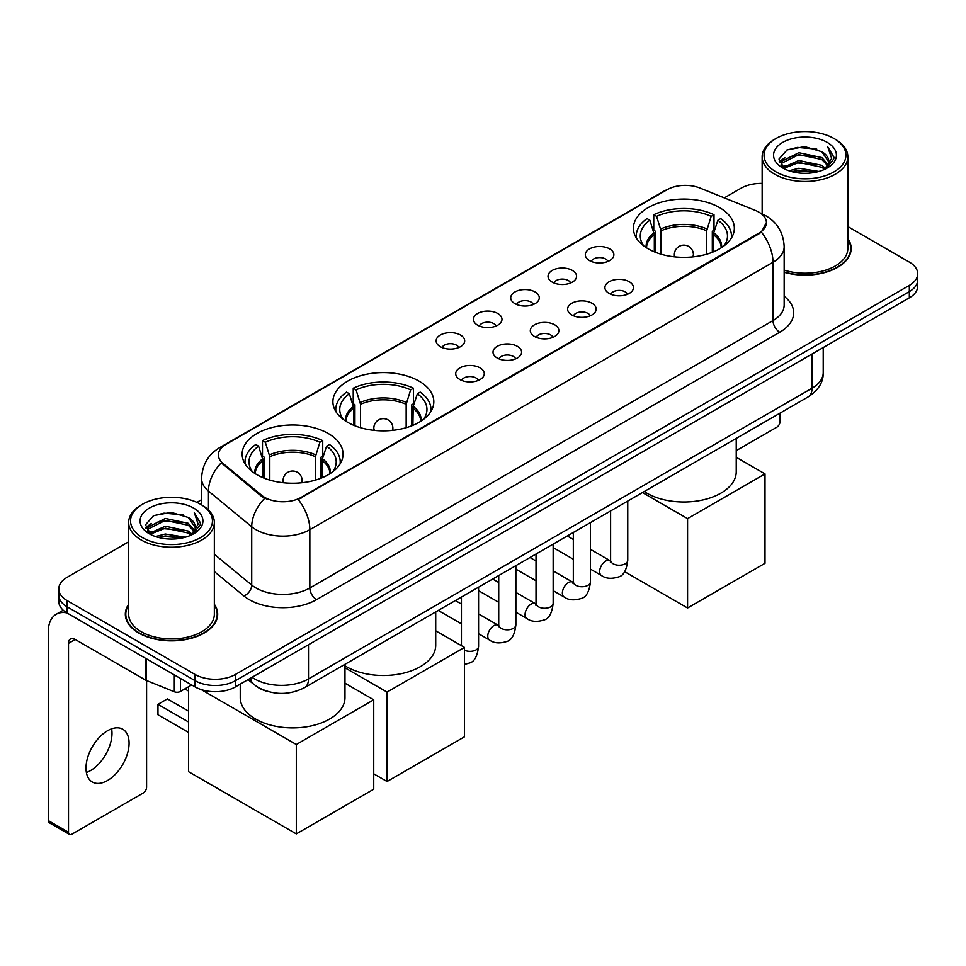 <?xml version="1.0" encoding="UTF-8"?>
<svg xmlns="http://www.w3.org/2000/svg" width="966" height="966" viewBox="0 0 966 966"><rect width="100%" height="100%" fill="white"/><g stroke="black" fill="none" stroke-linecap="round" stroke-linejoin="round"><path stroke-width="1.45" d="M419.039 381.123A50.461 29.137 0 0 0 364.049 374.808A50.461 29.137 0 0 0 332.896 401.723A50.461 29.137 0 0 0 347.675 422.323A50.461 29.137 0 0 0 402.665 428.638A50.461 29.137 0 0 0 433.819 401.723A50.461 29.137 0 0 0 419.039 381.123M328.283 433.517A50.461 29.137 0 0 0 273.293 427.201A50.461 29.137 0 0 0 242.152 454.117A50.461 29.137 0 0 0 256.932 474.717A50.461 29.137 0 0 0 311.921 481.032A50.461 29.137 0 0 0 343.063 454.117A50.461 29.137 0 0 0 328.283 433.517M719.561 207.618A50.461 29.137 0 0 0 664.572 201.302A50.461 29.137 0 0 0 633.418 228.218A50.461 29.137 0 0 0 648.198 248.817A50.461 29.137 0 0 0 703.188 255.133A50.461 29.137 0 0 0 734.341 228.218A50.461 29.137 0 0 0 719.561 207.618M589.489 260.566A14.285 8.247 180 0 1 586.664 258.224A14.285 8.247 180 0 1 591.385 247.984A14.285 8.247 180 0 1 609.691 248.902A14.285 8.247 180 0 1 612.529 258.224A14.285 8.247 180 0 1 589.489 260.566M607.952 261.412A8.573 4.951 0 0 0 605.646 259.009A8.573 4.951 0 0 0 597.205 257.753A8.573 4.951 0 0 0 591.228 261.412M552.202 282.096A14.285 8.247 180 0 1 549.364 279.766A14.285 8.247 180 0 1 554.098 269.514A14.285 8.247 180 0 1 572.391 270.432A14.285 8.247 180 0 1 575.229 279.766A14.285 8.247 180 0 1 552.202 282.096M570.652 282.953A8.573 4.951 0 0 0 568.358 280.538A8.573 4.951 0 0 0 559.918 279.283A8.573 4.951 0 0 0 553.941 282.953M514.902 303.626A14.285 8.247 180 0 1 512.065 301.295A14.285 8.247 180 0 1 516.798 291.044A14.285 8.247 180 0 1 535.092 291.961A14.285 8.247 180 0 1 537.929 301.295A14.285 8.247 180 0 1 514.902 303.626M533.353 304.483A8.573 4.951 0 0 0 531.058 302.068A8.573 4.951 0 0 0 522.618 300.812A8.573 4.951 0 0 0 516.641 304.483M477.602 325.156A14.285 8.247 180 0 1 474.777 322.825A14.285 8.247 180 0 1 479.498 312.573A14.285 8.247 180 0 1 497.804 313.503A14.285 8.247 180 0 1 500.642 322.825A14.285 8.247 180 0 1 477.602 325.156M496.065 326.013A8.573 4.951 0 0 0 493.759 323.598A8.573 4.951 0 0 0 485.318 322.354A8.573 4.951 0 0 0 479.341 326.013M440.315 346.685A14.285 8.247 180 0 1 437.477 344.355A14.285 8.247 180 0 1 442.211 334.115A14.285 8.247 180 0 1 460.504 335.033A14.285 8.247 180 0 1 463.342 344.355A14.285 8.247 180 0 1 440.315 346.685M458.765 347.543A8.573 4.951 0 0 0 456.471 345.14A8.573 4.951 0 0 0 448.031 343.884A8.573 4.951 0 0 0 442.054 347.543M609.087 293.398A14.285 8.247 180 0 1 606.25 291.068A14.285 8.247 180 0 1 610.983 280.828A14.285 8.247 180 0 1 629.277 281.746A14.285 8.247 180 0 1 632.114 291.068A14.285 8.247 180 0 1 609.087 293.398M627.538 294.256A8.573 4.951 0 0 0 625.243 291.853A8.573 4.951 0 0 0 616.803 290.597A8.573 4.951 0 0 0 610.826 294.256M571.787 314.94A14.285 8.247 180 0 1 568.95 312.61A14.285 8.247 180 0 1 573.683 302.358A14.285 8.247 180 0 1 591.989 303.276A14.285 8.247 180 0 1 594.815 312.61A14.285 8.247 180 0 1 571.787 314.94M590.25 315.785A8.573 4.951 0 0 0 587.944 313.382A8.573 4.951 0 0 0 579.503 312.127A8.573 4.951 0 0 0 573.526 315.785M534.488 336.47A14.285 8.247 180 0 1 531.662 334.139A14.285 8.247 180 0 1 536.384 323.888A14.285 8.247 180 0 1 554.689 324.805A14.285 8.247 180 0 1 557.527 334.139A14.285 8.247 180 0 1 534.488 336.47M552.95 337.327A8.573 4.951 0 0 0 550.644 334.912A8.573 4.951 0 0 0 542.204 333.656A8.573 4.951 0 0 0 536.227 337.327M497.2 358A14.285 8.247 180 0 1 494.363 355.669A14.285 8.247 180 0 1 499.096 345.417A14.285 8.247 180 0 1 517.39 346.335A14.285 8.247 180 0 1 520.227 355.669A14.285 8.247 180 0 1 497.2 358M515.651 358.857A8.573 4.951 0 0 0 513.357 356.442A8.573 4.951 0 0 0 504.916 355.198A8.573 4.951 0 0 0 498.939 358.857M459.901 379.529A14.285 8.247 180 0 1 457.063 377.199A14.285 8.247 180 0 1 461.796 366.959A14.285 8.247 180 0 1 480.102 367.877A14.285 8.247 180 0 1 482.928 377.199A14.285 8.247 180 0 1 459.901 379.529M478.351 380.387A8.573 4.951 0 0 0 476.057 377.984A8.573 4.951 0 0 0 467.616 376.728A8.573 4.951 0 0 0 461.639 380.387M755.436 210.467A25.708 14.84 180 0 1 758.878 212.134A25.708 14.84 180 0 1 766.4 222.627A25.708 14.84 180 0 1 758.878 233.12L301.09 497.418A25.708 14.84 180 0 1 261.858 495.437L223.037 463.426A25.708 14.84 180 0 1 218.388 454.926A25.708 14.84 180 0 1 225.923 444.42L667.083 189.722A25.708 14.84 180 0 1 700 188.056L755.436 210.467M267.606 691.463A28.557 16.494 180 0 1 256.075 686.065M128.659 604.269A46.175 26.662 0 0 0 125.326 614.219A46.175 26.662 0 0 0 138.85 633.068A46.175 26.662 0 0 0 189.167 638.84A46.175 26.662 0 0 0 217.676 614.219A46.175 26.662 0 0 0 214.343 604.269M125.797 616.622A46.175 26.662 0 0 0 125.64 617.322M766.4 222.627L761.365 232.081L758.878 233.881L298.192 499.482A33.327 19.235 60 0 1 309.845 529.682A38.085 21.989 180 0 1 255.99 529.682A38.085 21.989 180 0 1 251.715 526.748L208.463 491.078A38.085 21.989 180 0 1 201.58 478.472L201.58 504.88M128.659 541.781L67.149 577.294A28.557 16.494 0 0 0 58.781 588.958L58.781 601.395A28.557 16.494 0 0 0 67.149 613.048L195.06 686.898L195.06 680.68A28.557 16.494 0 0 0 235.45 680.68L909.332 291.611A28.557 16.494 0 0 0 917.7 279.959A28.557 16.494 0 0 1 909.332 291.611L235.45 680.68A28.557 16.494 0 0 1 195.06 680.68L67.149 606.829L195.06 680.68L195.06 674.461A28.557 16.494 0 0 0 235.45 674.461L909.332 285.393A28.557 16.494 0 0 0 917.7 273.74A28.557 16.494 0 0 0 909.332 262.076L847.834 226.563M58.781 595.177A28.557 16.494 0 0 0 67.149 606.829A28.557 16.494 0 0 1 58.781 595.177M267.63 499.482L261.858 496.56L221.311 462.811A33.327 22.29 129.5 0 0 208.463 491.078L208.463 509.988M784.163 272.267A46.175 26.662 0 0 0 851.167 248.479A46.175 26.662 0 0 0 847.834 238.53M762.15 183.407A28.557 16.494 0 0 0 741.031 188.225L724.307 197.885M201.58 499.676L196.883 502.392M58.781 588.958A28.557 16.494 0 0 0 67.149 600.611L195.06 674.461M217.362 617.322A46.175 26.662 0 0 0 217.193 616.622M850.853 251.583A46.175 26.662 0 0 0 850.684 250.87M195.06 686.898A28.557 16.494 0 0 0 235.45 686.898L909.332 297.83A28.557 16.494 0 0 0 917.7 286.178L917.7 273.74M736.237 450.639L776.712 427.262A4.758 2.753 120 0 0 780.081 421.442L780.081 413.11M776.036 171.9A40.934 23.631 0 0 0 833.936 171.9A40.934 23.631 0 0 0 833.936 138.476L835.276 139.261A42.842 24.73 0 0 1 847.834 156.746A42.842 24.73 0 0 1 821.378 179.604A42.842 24.73 0 0 1 774.696 174.23A42.842 24.73 0 0 1 762.15 156.746A42.842 24.73 0 0 1 774.696 139.261L776.036 138.476A40.934 23.631 0 0 0 776.036 171.9M784.163 270.094A42.842 24.73 0 0 0 847.834 248.479L847.834 156.746M784.163 271.965A45.704 26.384 0 0 0 850.684 248.479A45.704 26.384 0 0 0 847.834 239.29M788.944 170.789L798.822 168.253L818.854 171.465M791.782 171.646L798.822 170.197L815.932 172.19L797.493 170.728L791.975 171.706M782.786 167.613L798.822 160.489L821.812 165.331L825.519 168.398M783.776 168.422L798.822 162.421L821.812 167.275L824.493 169.328M781.47 166.285L782.001 161.129L798.822 152.713L821.812 157.567L828.116 164.703M781.253 165.343L782.001 163.073L798.822 154.657L821.812 159.511L827.657 165.633M824.252 169.521A23.8 13.741 0 0 0 828.792 161.443A23.8 13.741 0 0 0 821.812 151.734L828.78 161.914M827.198 142.364A31.419 18.137 0 0 0 782.834 142.328A31.419 18.137 0 0 0 782.629 167.939A31.419 18.137 0 0 0 782.774 168.012A31.419 18.137 0 0 0 827.343 167.939A31.419 18.137 0 0 0 827.198 142.364M821.812 151.734L804.714 146.627L787.145 149.863L778.994 159.064L784.392 168.881M826.196 168.567L833.791 158.943L833.936 157.216L827.765 146.892L831.654 158.46L824.493 169.412M835.276 139.261L833.936 138.476A40.934 23.631 0 0 0 776.036 138.476M827.765 146.892L833.936 157.603M786.735 150.068L797.493 147.412L816.777 149.138M779.308 162.566L782.822 159.813M790.55 156.528L797.493 155.176L816.089 156.709M790.55 164.305L797.493 162.952L816.089 164.486M779.103 161.805L784.863 157.712M782.17 167.033L784.863 165.488M654.332 251.836L654.332 234.69L649.864 220.248A43.603 25.176 0 0 0 642.716 244.301A43.603 25.176 0 0 0 643.815 245.932M655.443 252.295L655.443 231.236L653.753 230.258L653.753 214.718A47.6 27.483 0 0 1 714.007 214.718L711.157 216.36A43.603 25.176 0 0 0 656.59 216.36L661.07 230.802L661.07 254.215M706.689 254.215L706.689 230.802L711.157 216.36M644.25 491.525A52.369 30.236 0 0 0 646.846 493.143A52.369 30.236 0 0 0 703.912 499.7A52.369 30.236 0 0 0 736.237 471.77L736.237 438.419M714.007 214.718L714.007 230.258L712.316 231.236L712.316 252.295M649.864 220.248L647.015 218.606A47.6 27.483 0 0 0 636.268 235.994A47.6 27.483 0 0 0 636.413 238.119M656.59 216.36L653.753 214.718M731.334 238.119A47.6 27.483 0 0 0 731.479 235.994A47.6 27.483 0 0 0 720.733 218.606L717.895 220.248L713.729 232.866L713.415 251.836M723.945 245.932A43.603 25.176 0 0 0 725.043 244.301A43.603 25.176 0 0 0 717.895 220.248M687.575 608L687.575 518.609L765 473.908L765 563.299L687.575 608L624.591 571.63M687.575 518.609L642.462 492.551M736.237 457.304L765 473.908M353.822 425.342L353.822 408.195L349.342 393.754A43.603 25.176 0 0 0 342.193 417.807A43.603 25.176 0 0 0 343.292 419.437M354.92 425.789L354.92 404.742L353.23 403.764L353.23 388.223A47.6 27.483 0 0 1 413.484 388.223L410.635 389.866A43.603 25.176 0 0 0 356.068 389.866L360.547 404.307L360.547 427.709M406.167 427.709L406.167 404.307L410.635 389.866M344.971 665.84A52.369 30.236 0 0 0 346.335 666.649A52.369 30.236 0 0 0 403.39 673.205A52.369 30.236 0 0 0 435.714 645.276L435.714 611.925M413.484 388.223L413.484 403.764L411.794 404.742L411.794 425.789M349.342 393.754L346.504 392.111A47.6 27.483 0 0 0 335.757 409.499A47.6 27.483 0 0 0 335.89 411.613M356.068 389.866L353.23 388.223M430.812 411.613A47.6 27.483 0 0 0 430.957 409.499A47.6 27.483 0 0 0 420.21 392.111L417.372 393.754L413.219 406.372L412.893 425.342M423.422 419.437A43.603 25.176 0 0 0 424.521 417.807A43.603 25.176 0 0 0 417.372 393.754M387.064 781.506L387.064 692.103L464.477 647.413L464.477 736.804L387.064 781.506L373.733 773.814M387.064 692.103L344.971 667.808M435.714 630.81L464.477 647.413M263.066 477.735L263.066 460.589L258.598 446.147A43.603 25.176 0 0 0 251.438 470.188A43.603 25.176 0 0 0 252.549 471.831M264.177 478.182L264.177 457.135L262.486 456.157L262.486 440.617A47.6 27.483 0 0 1 322.729 440.617L319.891 442.259A43.603 25.176 0 0 0 265.324 442.259L269.804 456.701L269.804 480.102M315.411 480.102L315.411 456.701L319.891 442.259M240.244 684.133L240.244 697.669A52.369 30.236 0 0 0 255.579 719.042A52.369 30.236 0 0 0 312.646 725.599A52.369 30.236 0 0 0 344.971 697.669L344.971 664.306M322.729 440.617L322.729 456.157L321.038 457.135L321.038 478.182M258.598 446.147L255.749 444.505A47.6 27.483 0 0 0 245.002 461.893A47.6 27.483 0 0 0 245.147 464.006M265.324 442.259L262.486 440.617M340.068 464.006A47.6 27.483 0 0 0 340.213 461.893A47.6 27.483 0 0 0 329.466 444.505L326.617 446.147L322.463 458.765L322.149 477.735M332.666 471.831A43.603 25.176 0 0 0 333.777 470.188A43.603 25.176 0 0 0 326.617 446.147M188.599 732.457L157.965 714.768L157.965 704.359L188.599 722.037M296.308 833.899L296.308 744.496L373.733 699.807L373.733 789.198L296.308 833.899L188.599 771.713L188.599 686.741M296.308 744.496L201.206 689.591M344.971 683.203L373.733 699.807M157.965 704.359L167.396 698.913L188.599 711.157M111.609 728.847A30.465 17.593 -60 0 1 90.454 770.627A30.465 17.593 -60 0 1 86.385 772.534M107.54 780.492A30.465 17.593 120 0 0 127.44 753.649A30.465 17.593 120 0 0 122.779 729.233A30.465 17.593 120 0 0 107.54 730.743A30.465 17.593 120 0 0 87.64 757.586A30.465 17.593 120 0 0 92.313 782.001A30.465 17.593 120 0 0 107.54 780.492M180.413 678.446L180.413 691.463L191.691 684.954M66.823 612.867A38.085 21.989 -120 0 0 56.185 614.279A38.085 21.989 -120 0 0 48.3 631.704L48.3 820.605L68.501 832.269L68.501 643.368A9.515 5.494 60 0 1 70.47 639.009A9.515 5.494 60 0 1 75.227 639.48L145.624 680.124L145.624 658.353M68.501 832.269A4.758 2.753 120 0 0 69.48 834.443L49.29 822.778A4.758 2.753 -60 0 1 48.3 820.605M69.48 834.443A4.758 2.753 120 0 0 71.858 834.213L143.222 793.014A4.758 2.753 120 0 0 146.591 787.181L146.591 680.559M180.413 691.463A4.758 2.753 180 0 1 174.315 691.777L146.252 680.426A4.758 2.753 180 0 1 145.624 680.124M142.545 537.651A40.934 23.631 0 0 0 200.445 537.651A40.934 23.631 0 0 0 200.445 504.216L201.797 505.001A42.842 24.73 0 0 1 214.343 522.485A42.842 24.73 0 0 1 187.887 545.343A42.842 24.73 0 0 1 141.205 539.982A42.842 24.73 0 0 1 128.659 522.485A42.842 24.73 0 0 1 141.205 505.001L142.545 504.216A40.934 23.631 0 0 0 142.545 537.651M128.659 522.485L128.659 614.219A42.842 24.73 0 0 0 141.205 631.704A42.842 24.73 0 0 0 187.887 637.065A42.842 24.73 0 0 0 214.343 614.219L214.343 522.485M128.659 605.03A45.704 26.384 0 0 0 125.797 614.219A45.704 26.384 0 0 0 139.189 632.875A45.704 26.384 0 0 0 188.986 638.586A45.704 26.384 0 0 0 217.193 614.219A45.704 26.384 0 0 0 214.343 605.03M155.454 536.528L165.343 534.005L185.363 537.205M158.291 537.386L165.343 535.937L182.441 537.941M149.295 533.353L165.343 526.229L188.322 531.083L192.029 534.15M150.285 534.162L165.343 528.173L188.322 533.027L191.002 535.067M147.979 532.037L148.51 526.868L165.343 518.452L188.322 523.306L194.625 530.443M147.774 531.083L148.51 528.813L165.343 520.396L188.322 525.25L194.166 531.372M190.761 535.261A23.8 13.741 0 0 0 195.301 527.195A23.8 13.741 0 0 0 188.322 517.474L195.289 527.665M193.707 508.104A31.419 18.137 0 0 0 149.356 508.068A31.419 18.137 0 0 0 149.15 533.679A31.419 18.137 0 0 0 149.283 533.763A31.419 18.137 0 0 0 193.852 533.679A31.419 18.137 0 0 0 193.707 508.104M188.322 517.474L171.224 512.366L153.654 515.602L145.504 524.804L150.913 534.621M192.705 534.319L200.3 524.683L200.445 522.956L194.275 512.632L198.163 524.2L191.002 535.152M201.797 505.001L200.445 504.216A40.934 23.631 0 0 0 142.545 504.216M194.275 512.632L200.445 523.343M153.244 515.808L164.003 513.151L183.286 514.878M145.818 528.317L149.332 525.552M157.06 522.268L164.003 520.928L182.598 522.449M157.06 530.044L164.003 528.692L182.598 530.225M158.484 537.446L164.003 536.468L182.417 537.941M145.612 527.545L151.372 523.451M148.679 532.773L151.372 531.228M223.037 463.426L223.037 464.561M261.858 495.437L261.858 496.56M301.09 497.418L301.09 498.178M758.878 233.12L758.878 233.881M784.163 296.308A47.6 27.483 180 0 1 779.743 332.232L316.57 599.644A9.515 5.494 60 0 1 309.845 587.98L773.005 320.567A38.085 21.989 0 0 0 784.163 305.027L784.163 246.728A38.085 21.989 180 0 1 773.005 262.269A33.327 19.235 -120 0 0 761.365 232.081M316.57 599.644A47.6 27.483 180 0 1 249.252 599.644A47.6 27.483 180 0 1 243.915 595.974L214.343 571.582M264.696 498.323A33.327 22.29 129.5 0 0 251.715 526.748L251.715 585.046A38.085 21.989 0 0 0 255.99 587.98A38.085 21.989 0 0 0 309.845 587.98L309.845 529.682L773.005 262.269L773.005 320.567A9.515 5.494 60 0 0 779.743 332.232M784.163 246.728C783.523 233.035 777.497 222.76 766.11 215.925L761.305 213.583A33.327 15.601 112 0 0 760.846 213.414M223.086 446.364A33.327 19.235 -120 0 0 219.632 447.669C208.245 454.503 202.22 464.779 201.58 478.472M219.632 447.669L664.282 190.954A33.327 19.235 60 0 1 666.806 189.879M235.45 674.461L235.45 686.898M909.332 285.393L909.332 297.83M67.149 600.611L67.149 613.048M214.343 554.23L251.715 585.046A9.515 6.364 -50.5 0 1 243.915 595.974M252.078 677.299A38.085 21.989 0 0 0 254.638 678.929A38.085 21.989 0 0 0 308.492 678.929L812.056 388.199A38.085 21.989 0 0 0 823.213 372.659C823.491 382.101 818.456 390.192 808.107 396.917L304.556 687.647A19.042 10.988 60 0 0 308.492 678.929L308.492 644.733M812.056 354.003L812.056 388.199A19.042 10.988 60 0 1 808.107 396.917M250.532 678.192A19.042 12.739 129.5 0 0 253.853 684.387L248.069 679.617M654.332 234.69A37.324 21.542 0 0 0 646.556 247.827M706.689 230.802A37.324 21.542 0 0 0 661.07 230.802M654.018 232.866A37.771 21.807 0 0 0 646.182 247.586M707.003 228.978A37.771 21.807 0 0 0 660.756 228.978M721.566 247.586A37.771 21.807 0 0 0 713.729 232.866M721.191 247.827A37.324 21.542 0 0 0 713.415 234.69M675.21 256.92A9.515 5.494 180 0 1 674.353 254.65L674.353 256.835M693.395 256.835L693.395 254.65A9.515 5.494 180 0 1 692.55 256.92M353.822 408.195A37.324 21.542 0 0 0 346.033 421.333M406.167 404.307A37.324 21.542 0 0 0 360.547 404.307M353.496 406.372A37.771 21.807 0 0 0 345.659 421.091M406.481 402.484A37.771 21.807 0 0 0 360.233 402.484M421.043 421.091A37.771 21.807 0 0 0 413.219 406.372M420.681 421.333A37.324 21.542 0 0 0 412.893 408.195M374.687 430.425A9.515 5.494 180 0 1 373.83 428.155L373.83 430.341M392.872 430.341L392.872 428.155A9.515 5.494 180 0 1 392.027 430.425M263.066 460.589A37.324 21.542 0 0 0 255.29 473.726M315.411 456.701A37.324 21.542 0 0 0 269.804 456.701M262.752 458.765A37.771 21.807 0 0 0 254.915 473.485M315.737 454.877A37.771 21.807 0 0 0 269.478 454.877M330.3 473.485A37.771 21.807 0 0 0 322.463 458.765M329.925 473.726A37.324 21.542 0 0 0 322.149 460.589M283.932 482.819A9.515 5.494 180 0 1 283.086 480.549L283.086 482.734M302.129 482.734L302.129 480.549A9.515 5.494 180 0 1 301.283 482.819M627.755 501.052L627.755 560.268A8.573 4.951 180 0 1 624.845 563.987A8.573 4.951 180 0 1 613.12 563.77A8.573 4.951 180 0 1 610.609 560.268L610.343 562.115L611.104 561.487M627.755 560.268C626.572 570.218 623.493 575.784 618.506 576.943C611.43 579.129 605.742 578.646 601.432 575.47A8.573 4.951 -60 0 1 600.115 568.6A8.573 4.951 -60 0 1 605.718 561.053A8.573 4.951 -60 0 1 606.093 560.848A8.573 4.951 -60 0 1 610.005 560.618L610.584 560.932M590.455 522.582L590.455 581.798A8.573 4.951 180 0 1 587.557 585.517A8.573 4.951 180 0 1 575.833 585.299A8.573 4.951 180 0 1 573.321 581.798L573.043 583.657L573.804 583.017M590.455 581.798C589.284 591.747 586.193 597.314 581.206 598.473C574.13 600.671 568.443 600.176 564.132 597A8.573 4.951 -60 0 1 562.828 590.129A8.573 4.951 -60 0 1 568.419 582.583A8.573 4.951 -60 0 1 568.805 582.377A8.573 4.951 -60 0 1 572.705 582.16L573.297 582.462M553.156 544.112L553.156 603.339A8.573 4.951 180 0 1 550.258 607.046A8.573 4.951 180 0 1 538.533 606.829A8.573 4.951 180 0 1 536.021 603.339L535.744 605.187L536.516 604.547M553.156 603.339C551.984 613.289 548.905 618.844 543.918 620.003C536.842 622.201 531.143 621.706 526.844 618.53A8.573 4.951 -60 0 1 525.528 611.659A8.573 4.951 -60 0 1 531.131 604.112A8.573 4.951 -60 0 1 531.505 603.907A8.573 4.951 -60 0 1 535.405 603.69L535.997 604.004M515.868 565.653L515.868 624.869A8.573 4.951 180 0 1 512.958 628.576A8.573 4.951 180 0 1 501.233 628.371A8.573 4.951 180 0 1 498.722 624.869L498.456 626.717L499.217 626.089M515.868 624.869C514.685 634.819 511.606 640.373 506.619 641.545C499.543 643.73 493.855 643.235 489.545 640.06A8.573 4.951 -60 0 1 488.228 633.201A8.573 4.951 -60 0 1 493.831 625.642A8.573 4.951 -60 0 1 494.206 625.437A8.573 4.951 -60 0 1 498.118 625.219L498.697 625.533M478.568 587.183L478.568 646.399A8.573 4.951 180 0 1 475.67 650.106A8.573 4.951 180 0 1 464.477 650.19M68.501 643.368L75.227 639.48M146.252 658.727L146.252 680.426M174.315 691.777L174.315 674.92M664.282 190.954L670.392 188.104M304.556 687.647C289.232 695.351 273.909 695.351 258.586 687.647L253.853 684.387M823.213 372.659L823.213 347.555M850.684 252.295L850.684 248.479M781.18 165.959L781.18 164.377M762.15 213.933L762.15 156.746M636.268 237.89L636.268 235.994M731.479 237.89L731.479 235.994M693.395 254.65A9.515 9.515 0 0 0 679.122 246.402A9.515 9.515 0 0 0 674.353 254.65M335.757 411.383L335.757 409.499M430.957 411.383L430.957 409.499M392.872 428.155A9.515 9.515 0 0 0 378.6 419.908A9.515 9.515 0 0 0 373.83 428.155M245.002 463.777L245.002 461.893M340.213 463.777L340.213 461.893M302.129 480.549A9.515 9.515 0 0 0 287.844 472.302A9.515 9.515 0 0 0 283.086 480.549M188.599 691.113L184.82 688.927M601.432 575.47L590.455 569.131M573.321 559.229L553.156 547.589M610.609 510.942L610.609 560.268M610.005 560.618L590.455 549.34M573.321 539.439L567.284 535.961M564.132 597L553.156 590.661M536.021 580.759L515.868 569.131M573.321 532.483L573.321 581.798M572.705 582.16L553.156 570.87M536.021 560.98L529.984 557.491M526.844 618.53L515.868 612.19M498.722 602.301L478.568 590.661M536.021 554.013L536.021 603.339M535.405 603.69L515.868 592.399M498.722 582.51L492.696 579.02M489.545 640.06L478.568 633.72M461.434 623.831L438.262 610.452M498.722 575.543L498.722 624.869M498.118 625.219L478.568 613.941M461.434 604.04L455.397 600.562M478.568 646.399C477.397 656.349 474.306 661.903 469.319 663.074L464.477 664.463M461.434 597.073L461.434 645.65M56.185 614.279L63.213 610.21M217.193 618.035L217.193 614.219M147.701 531.698L147.701 530.117M125.797 618.035L125.797 614.219"/></g></svg>
